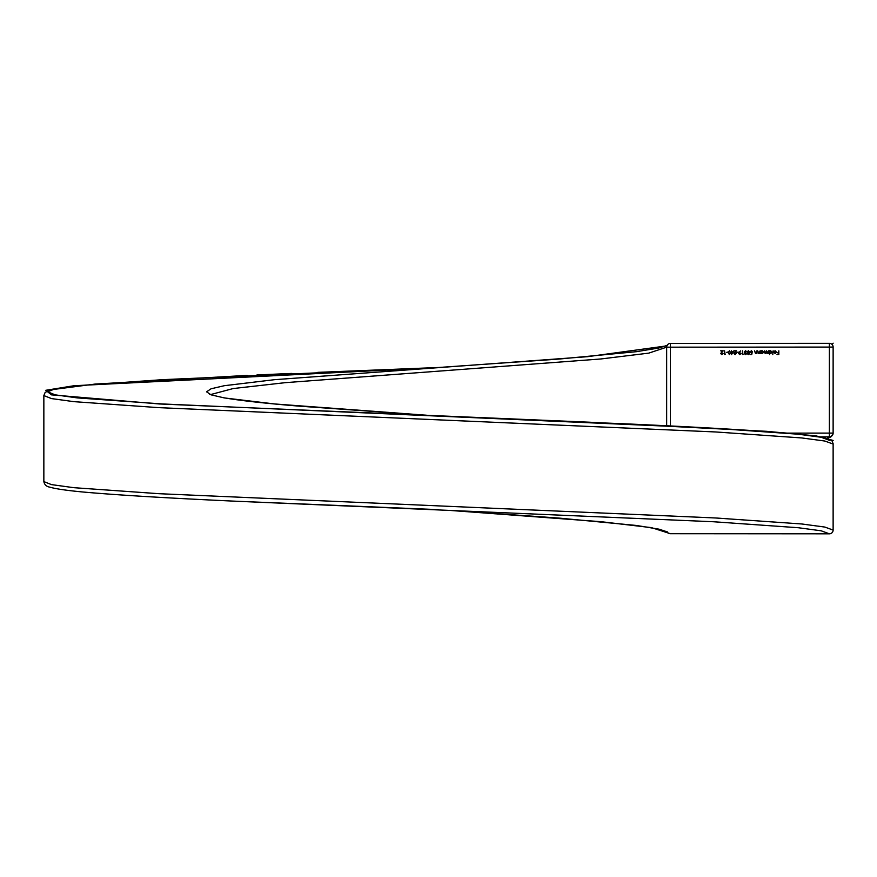 <?xml version="1.0" encoding="UTF-8"?>
<svg xmlns="http://www.w3.org/2000/svg" width="877" height="877" viewBox="0 0 877 877"><rect width="100%" height="100%" fill="white"/><g stroke="black" fill="none" stroke-linecap="round" stroke-linejoin="round"><path stroke-width="1.32" d="M725.509 354.165L724.599 354.549L724.599 350.811L724.928 354.165L725.509 354.165M729.434 350.712L730.684 352.686L729.434 354.648L728.14 352.686L729.434 350.712M735.09 354.264L736.296 353.398L735.079 354.648L733.95 353.541L735.639 351.195L733.896 350.811L736.439 350.811L734.279 353.508L735.09 354.264M739.081 352.401L740.495 350.899L739.454 352.422L740.999 353.508L739.804 354.648L738.653 353.497L739.081 352.401M745.538 354.264L746.656 353.694L745.549 354.648L744.452 353.672L744.255 351.918L745.549 350.712L746.798 351.82L745.549 351.096L744.595 351.885L745.746 352.686L744.781 353.683L745.538 354.264M751.742 354.549L750.208 354.549L751.479 354.165L751.677 353.19L750.065 352.039L751.37 350.712L752.51 351.776L751.348 351.096L750.394 352.05L752.126 352.686L751.742 354.549M760.085 350.811L760.085 353.541L758.715 353.595L757.684 350.811L758.769 353.256L760.085 350.811M768.482 350.811L768.482 353.541L766.334 352.938L765.325 353.595L764.404 352.291L764.733 350.811L765.391 353.256L766.608 350.811L767.254 353.256L768.482 350.811M773.13 350.811L772.79 354.648L773.13 350.811M778.842 350.811L778.842 354.549L777.011 354.549L778.502 354.165L778.502 353.014L777.011 352.631L778.502 352.631L778.842 350.811M826.726 438.489L829.39 436.845A3.738 3.738 14 0 0 833.128 433.106L833.128 347.073L670.401 347.171L670.39 343.433L829.39 343.335L829.39 433.106L786.943 433.117M775.202 351.096L773.898 351.524L775.158 350.767L776.54 352.17L775.147 353.595L773.755 352.105L776.2 352.105L775.202 351.096M769.578 354.648L769.25 350.811L770.697 350.767L772.122 352.181L770.686 353.595L769.578 353.014L769.578 354.648M761.192 353.541L760.852 350.811L762.299 350.767L763.735 352.181L762.299 353.595L761.192 353.541M756.917 350.811L756.917 353.541L755.546 353.595L754.527 350.811L755.601 353.256L756.917 350.811M747.325 353.683L747.862 352.894L747.138 351.896L748.41 350.712L749.682 351.874L748.936 352.894L749.484 353.683L748.388 354.648L747.325 353.683M743.345 354.165L742.435 354.549L742.435 350.811L742.775 354.165L743.345 354.165M738.171 352.061L736.735 352.444L738.171 352.061M733.567 351.677L731.451 354.648L731.451 350.811L731.791 351.677L733.567 351.677M727.811 352.061L726.375 352.444L727.811 352.061M721.859 354.264L723.065 353.398L721.837 354.648L720.708 353.541L722.407 351.195L720.664 350.811L723.207 350.811L721.047 353.508L721.859 354.264M43.85 395.56L43.85 481.594L51.469 484.608L73.789 487.678L159 493.696L715.588 517.978L801.71 523.975L824.84 527.066L833.128 530.081L833.128 444.047L824.84 441.032L801.71 437.941L715.588 431.955L158.989 407.662L73.789 401.644L51.469 398.575L43.85 395.56L45.144 392.425L50.11 389.903L94.859 384.082L247.15 375.389M833.128 347.073A3.738 3.738 0 0 0 829.39 343.335A3.738 3.738 14 0 1 833.128 347.073L833.128 433.106L829.39 433.106L829.39 436.845L819.074 436.845M449.693 510.403L600.986 521.694L651.523 527.647L670.39 533.709L829.39 533.819L821.19 530.804L798.377 527.735L713.472 521.749L236.417 501.26M666.652 425.773L666.652 347.171L648.75 353.135L600.602 358.989L285.113 382.679L233.205 388.544L210.864 394.507M833.15 440.44L816.147 435.891L766.619 431.32L589.53 422.21L159.439 403.968L51.458 394.858L45.768 390.298L73.887 385.737L438.5 367.496L162.267 379.675L77.472 385.705L55.141 388.796L47.588 391.8L55.13 394.836L77.329 397.906L162.124 403.946L438.5 416.126L274.633 403.957L224.315 397.928L211.061 394.836L206.577 391.822L211.05 388.796L224.227 385.716L274.457 379.686L587.546 356.676L666.893 345.856M209.691 393.894C208.266 394.069 212.947 395.363 223.723 397.763C239.805 400.548 265.194 403.354 299.879 406.204L438.566 416.137L713.593 428.239L798.476 434.225L821.245 437.294L829.39 440.309M833.018 443.137A3.738 3.738 0 0 1 833.128 444.047L833.128 444.047A3.738 3.738 -14 0 0 833.018 443.137C831.232 441.01 834.455 441.46 826.879 438.533C819.809 436.516 804.79 434.564 781.824 432.69C746.042 429.905 696.228 427.055 632.372 424.139L438.566 416.137M670.313 533.709A3.738 3.738 0 0 1 667.101 531.747A3.738 3.727 -14 0 0 670.39 533.709L829.39 533.819A3.738 3.738 -14 0 0 833.128 530.081L833.128 444.047M829.39 343.335L670.39 343.433A3.738 3.727 14 0 0 666.652 347.171L670.401 347.171L670.401 425.959M776.167 352.444L774.084 352.444L775.136 353.256L776.167 352.444M769.578 352.17L770.686 353.256L771.782 352.181L770.686 351.096L769.578 352.17M761.192 352.17L762.288 353.256L763.396 352.181L762.288 351.096L761.192 352.17M747.664 353.694L748.41 354.264L749.155 353.683L748.399 353.069L747.664 353.694M747.467 351.896L748.388 352.686L749.342 351.863L748.41 351.096L747.467 351.896M740.659 353.519L739.793 352.773L738.982 353.519L739.826 354.264L740.659 353.519M732.909 352.061L731.791 352.061L731.791 353.683L732.909 352.061M729.423 354.264L730.355 352.686L729.423 351.096L728.48 352.686L729.423 354.264M831.977 344.365L833.15 343.181M829.302 533.819A3.738 3.738 0 0 0 829.39 533.819L829.39 533.819A3.738 3.738 0 0 0 833.128 530.081M256.939 374.95L291.942 373.427M317.847 372.352L438.5 367.496L558.759 359.077L636.351 351.688L659.022 347.972L667.309 345.264M670.313 343.433A3.738 3.738 0 0 0 666.761 346.272M43.85 481.594C44.475 484.751 46.492 486.614 49.901 487.173C55.58 488.851 66.685 490.473 83.227 492.03C116.663 495.012 166.652 498.037 233.194 501.107L438.434 509.647M833.128 433.106A3.738 3.738 0 0 1 833.018 434.005L830.815 436.954L827.022 438.577M667.309 531.89L659.022 529.171L636.351 525.455L558.759 518.066L464.448 511.412"/></g></svg>
